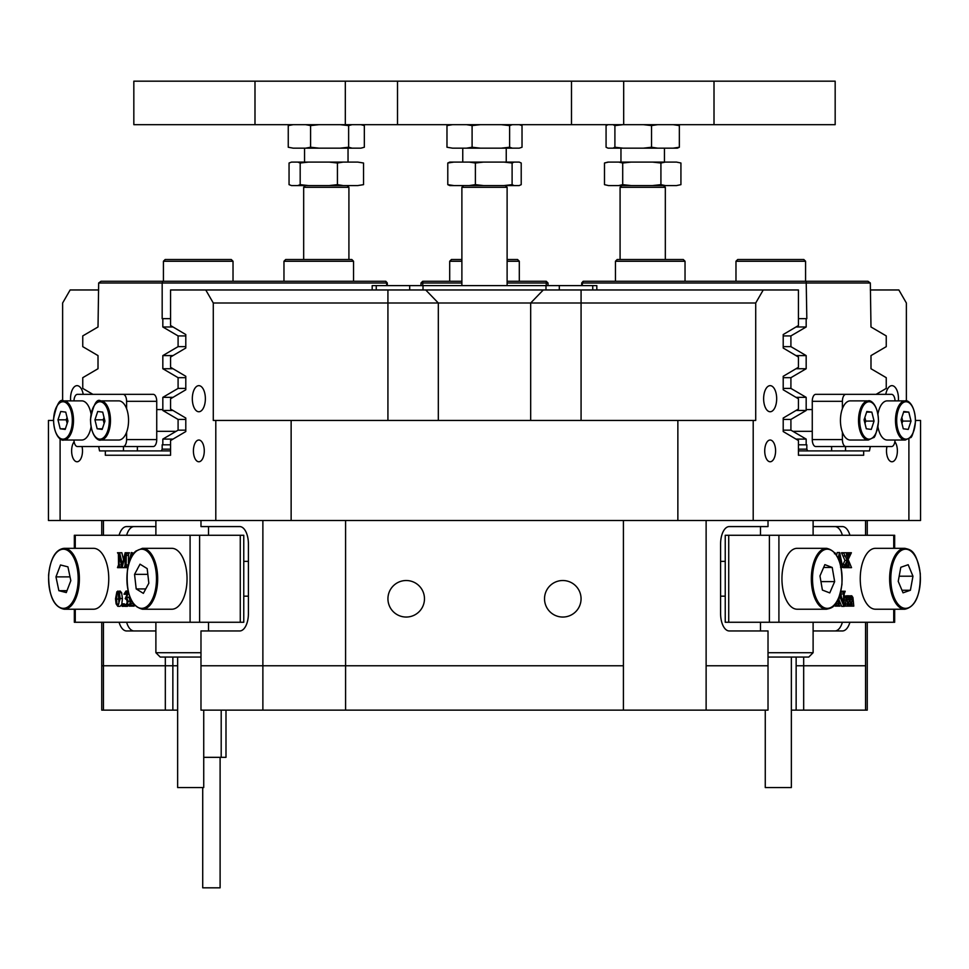 <?xml version="1.0" encoding="UTF-8"?>
<svg xmlns="http://www.w3.org/2000/svg" width="969" height="969" viewBox="0 0 969 969"><rect width="100%" height="100%" fill="white"/><g stroke="black" fill="none" stroke-linecap="round" stroke-linejoin="round"><path stroke-width="1.45" d="M83.213 394.347A13.045 6.529 -90 0 0 77.06 385.65A13.045 6.529 -90 0 0 70.531 398.695A13.045 6.529 -90 0 0 70.628 400.875M192.322 398.695A13.045 6.529 -90 0 0 198.851 411.752A13.045 6.529 -90 0 0 205.367 398.695A13.045 6.529 -90 0 0 198.851 385.65A13.045 6.529 -90 0 0 192.322 398.695M763.633 398.695A13.045 6.529 90 0 0 770.149 411.752A13.045 6.529 90 0 0 776.678 398.695A13.045 6.529 90 0 0 770.149 385.65A13.045 6.529 90 0 0 763.633 398.695M898.372 400.875A13.045 6.529 90 0 0 898.469 398.695A13.045 6.529 90 0 0 891.94 385.65A13.045 6.529 90 0 0 885.787 394.347M193.412 450.9A10.877 5.439 -90 0 0 198.851 461.765A10.877 5.439 -90 0 0 204.277 450.9A10.877 5.439 -90 0 0 198.851 440.023A10.877 5.439 -90 0 0 193.412 450.9M74.141 441.719A10.877 5.439 -90 0 0 71.621 450.9A10.877 5.439 -90 0 0 77.06 461.765A10.877 5.439 -90 0 0 82.498 450.9A10.877 5.439 -90 0 0 82.038 446.539M886.962 446.539A10.877 5.439 90 0 0 886.502 450.9A10.877 5.439 90 0 0 891.94 461.765A10.877 5.439 90 0 0 897.379 450.9A10.877 5.439 90 0 0 894.859 441.719M764.723 450.9A10.877 5.439 90 0 0 770.149 461.765A10.877 5.439 90 0 0 775.588 450.9A10.877 5.439 90 0 0 770.149 440.023A10.877 5.439 90 0 0 764.723 450.9M161.108 455.248L105.33 455.248L170.568 455.248L170.568 440.544L185.794 431.544L185.794 418.051L170.568 409.051L170.568 398.792L185.794 389.78L185.794 376.299L170.568 367.287L170.568 357.04L185.794 348.028L185.794 334.547L170.568 325.536L170.568 289.961L798.432 289.961L798.432 325.536L783.206 334.547L783.206 348.028L798.432 357.04L798.432 367.287L783.206 376.299L783.206 389.78L798.432 398.792L798.432 409.051L783.206 418.051L783.206 431.544L798.432 440.544L798.432 455.248L863.67 455.248L863.67 450.9M807.892 455.248L863.67 455.248M387.939 598.781A18.266 18.266 0 0 0 406.205 617.047A18.266 18.266 0 0 0 424.47 598.781A18.266 18.266 0 0 0 406.205 580.516A18.266 18.266 0 0 0 387.939 598.781M544.53 598.781A18.266 18.266 0 0 0 562.795 617.047A18.266 18.266 0 0 0 581.061 598.781A18.266 18.266 0 0 0 562.795 580.516A18.266 18.266 0 0 0 544.53 598.781M796.143 657.067L796.143 665.764L803.676 665.764L803.676 657.067M165.324 657.067L165.324 665.764L177.642 665.764L103.429 665.764L103.429 710.132L101.745 710.132L101.745 665.764L103.429 665.764L101.745 665.764L101.745 622.268M768.017 520.486L768.017 526.579L729.306 526.579A17.394 8.697 90 0 0 720.597 543.972L720.597 613.571A17.394 8.697 90 0 0 729.306 630.964L768.017 630.964L768.017 665.764L706.122 665.764L706.122 710.132L623.418 710.132L623.418 665.764L345.582 665.764L345.582 710.132L262.878 710.132L262.878 665.764L345.582 665.764L200.983 665.764L200.983 630.964L239.694 630.964A17.394 8.697 -90 0 0 248.403 613.571L248.403 543.972A17.394 8.697 -90 0 0 239.694 526.579L200.983 526.579L200.983 520.486M915.499 420.449L920.55 420.449L920.55 520.486L908.898 520.486L908.898 438.8M763.245 289.961L755.711 303.006L755.711 420.449L753.204 420.449L753.204 520.486L908.898 520.486M753.204 520.486L215.796 520.486L215.796 420.449L213.289 420.449L213.289 303.006L205.755 289.961M60.102 438.8L60.102 520.486L215.796 520.486M60.102 520.486L48.45 520.486L48.45 420.449L53.501 420.449M208.517 526.579L208.517 535.276M208.517 622.268L208.517 630.964M729.306 526.579L760.483 526.579L760.483 535.276M760.483 622.268L760.483 630.964M706.122 520.486L706.122 665.764L768.017 665.764L768.017 710.132L706.122 710.132M119.078 622.268A17.394 8.697 -90 0 0 126.612 630.964L155.888 630.964M155.888 526.579L126.612 526.579A17.394 8.697 -90 0 0 119.078 535.276M103.429 520.486L103.429 535.276M103.429 622.268L103.429 665.764L165.324 665.764L165.324 710.132L103.429 710.132M870.332 289.961L898.857 289.961L906.378 303.006L906.378 400.984M867.255 622.268L867.255 710.132L865.571 710.132L865.571 665.764L796.143 665.764L796.143 710.132L803.676 710.132L803.676 665.764L865.571 665.764L865.571 622.268M62.622 400.984L62.622 303.006L70.143 289.961L98.668 289.961M105.33 450.9L105.33 455.248M755.711 303.006L213.289 303.006M677.864 520.486L677.864 420.449L291.136 420.449L291.136 520.486M262.878 710.132L200.983 710.132L200.983 665.764L262.878 665.764L262.878 520.486M345.582 520.486L345.582 665.764L623.418 665.764L623.418 520.486M865.571 535.276L865.571 520.486M813.112 630.964L842.388 630.964A17.394 8.697 90 0 0 849.922 622.268M849.922 535.276A17.394 8.697 90 0 0 842.388 526.579L813.112 526.579M215.796 420.449L291.136 420.449M677.864 420.449L753.204 420.449M134.146 526.579A17.394 8.697 -90 0 0 126.612 535.276M126.612 622.268A17.394 8.697 -90 0 0 134.146 630.964M834.854 630.964A17.394 8.697 90 0 0 842.388 622.268M842.388 535.276A17.394 8.697 90 0 0 834.854 526.579M791.358 710.132L796.143 710.132M165.324 710.132L177.642 710.132M865.571 710.132L803.676 710.132M623.418 710.132L345.582 710.132M372.181 289.961L372.181 285.613L596.819 285.613L596.819 289.961M791.358 657.067L791.358 787.555L765.268 787.555L765.268 710.132M768.017 652.718L813.112 652.718L813.112 622.268M813.112 652.718L808.764 657.067L768.017 657.067M200.983 657.067L160.236 657.067L155.888 652.718L200.983 652.718M203.732 710.132L203.732 787.555L177.642 787.555L177.642 657.067M74.334 548.321L74.334 535.276L243.764 535.276L243.764 622.268L240.276 622.268L240.276 535.276M75.267 609.222L75.267 622.268L190.094 622.268L190.094 535.276M133.092 603.275L133.867 605.722M130.827 599.29L130.972 605.237L134.122 606.134L129.277 606.134L130.197 605.128L130.318 598.127M126.721 593.597L126.454 594.312L124.008 594.142L126.006 591.029L128.09 591.029M129.555 596.153L128.95 597.352L130.294 601.204L129.701 604.511L127.423 606.34L125.171 606.34L123.899 605.237L124.323 604.486L126.854 604.547M122.142 603.857L122.76 605.104L122.142 606.34L121.525 605.104L122.142 603.857L124.407 603.857L125.025 605.104M124.613 606.279L122.142 606.34M117.867 591.029L119.357 592.762L120.18 598.563L117.818 606.34L116.098 603.857L115.529 598.794L116.886 591.744L120.132 591.029L121.622 592.762L122.433 598.563L121.803 604.062M121.537 604.813L120.083 606.34L117.818 606.34M125.146 564.552L124.504 567.216M121.307 564.552L122.082 567.228M122.142 567.64L124.105 567.64L125.025 566.635L125.146 555.104L122.142 567.64L119.042 555.104L119.187 566.744L120.071 567.64L117.491 567.64L118.521 564.951L118.412 553.941L117.491 552.742L121.864 552.742L123.511 559.597M119.611 552.742L122.385 564.321L125.146 552.742L129.471 552.742L126.297 553.759L128.55 553.759L128.441 564.951L126.176 564.951L126.333 566.744L127.92 566.744M129.216 553.166L128.55 553.759M126.333 566.744L127.908 566.78L131.312 552.536L133.904 553.178M199.602 535.276L199.602 622.268L240.276 622.268M199.602 622.268L190.094 622.268M75.267 622.268L74.334 622.268L74.334 609.222M127.218 567.64L124.105 567.64M126.297 553.759L126.176 564.951M120.071 567.64L122.046 567.64M120.071 567.228L121.937 567.228M119.187 566.744L121.452 566.744M131.518 552.536L132.172 555.709M131.336 557.223L131.094 556.073L130.258 559.549M116.559 599.06L116.922 604.087L117.83 605.722L118.896 603.396L118.388 592.011L117.225 592.325L116.559 599.06L118.824 599.06L118.981 602.657M120.18 598.563L122.433 598.563M119.357 592.762L121.622 592.762M118.993 594.7L118.824 599.06M117.225 592.325L118.533 592.325M116.922 604.087L118.787 604.087M122.76 605.104L123.911 605.104M124.323 604.486L125.873 605.31L127.218 602.427L126.733 599.823L125.183 598.685L126.903 594.93L125.643 592.483L124.189 594.312M125.449 605.213L126.212 605.213M124.601 604.547L126.757 604.547M126.006 591.029L127.726 594.021L126.697 597.352L128.041 601.204L127.436 604.511L129.701 604.511M127.436 604.511L125.171 606.34M128.041 601.204L130.294 601.204M126.697 597.352L128.95 597.352M127.726 594.021L128.865 594.021M127.363 592.192L128.368 592.192M130.972 605.237L133.237 605.237M778.906 535.276L778.906 622.268L769.398 622.268L769.398 535.276L894.666 535.276L894.666 548.321M778.906 622.268L893.733 622.268L893.733 609.222M849.135 595.874L851.763 595.79L852.95 597.546L853.786 606.134L844.169 606.134M844.169 596.153L847.063 595.79L847.063 597.861L847.705 596.638L847.063 596.638M841.395 597.098L840.607 591.659M840.123 594.082L843.648 602.476L843.502 592.132L842.618 591.235L845.198 591.235L844.169 593.924L844.169 606.376L841.698 606.376L838.997 599.932M838.997 597.364L839.142 605.237L840.026 606.134L835.181 606.134L838.355 605.128L836.102 605.128L836.223 602.815M835.435 605.722L836.102 605.128M836.574 555.285L837.216 552.536L839.675 552.536L842.206 564.818L843.466 567.228L841.14 567.64M846.107 567.228L846.845 566.356L846.312 564.321M841.916 566.998L844.944 560.397L841.492 552.742L847.172 552.742L846.409 554.05L847.851 558.713L849.159 555.358L846.894 555.358L847.16 553.602L846.446 553.166M769.398 622.268L725.236 622.268L725.236 535.276L728.724 535.276L728.724 622.268M769.398 535.276L728.724 535.276M894.666 609.222L894.666 622.268L893.733 622.268M834.745 552.742L835.375 553.166L834.454 553.759M840.535 567.228L841.068 564.721L840.644 562.674L839.881 562.674M838.161 558.217L839.481 552.536M839.675 562.056L840.523 562.056L839.251 556.073L838.536 559.065M849.159 555.358L848.699 552.742L851.388 552.742L848.154 559.561L851.545 567.64L843.466 567.64M848.699 552.742L847.172 552.742M848.699 553.166L847.172 553.166M849.425 553.602L847.16 553.602M849.486 554.038L847.233 554.038M843.684 567.64L847.209 560.397L843.757 553.166L841.492 553.166M847.209 560.397L844.944 560.397M845.513 564.77L843.248 564.77M844.169 566.998L842.969 566.998M848.372 567.64L849.05 565.848L847.5 561.245L845.622 566.441L846.325 567.64M848.747 564.854L846.494 564.854M849.05 565.848L846.785 565.848M849.098 566.356L846.845 566.356M848.844 567.095L846.579 567.095M848.372 567.228L846.325 567.228M833.328 606.34L836.029 603.093M838.355 605.128L838.476 598.612M843.951 606.376L839.554 595.862M842.618 591.235L840.862 591.235M842.618 591.659L840.765 591.659M843.502 592.132L841.237 592.132M845.404 606.134L846.094 597.897L844.169 597.037M845.404 597.037L846.845 595.79M845.477 597.449L844.169 597.449M846.094 597.897L844.169 597.897M846.131 603.857L844.169 603.857M845.404 605.722L844.169 605.722M848.408 606.134L849.135 599.484L848.311 597.037L847.063 598.418L847.79 606.134M848.953 597.716L847.439 597.716M849.135 599.484L847.063 599.484M849.11 604.935L847.1 604.935M848.408 605.722L847.79 605.722M851.412 606.134L852.126 599.496L851.327 597.037L850.067 598.539L850.782 606.134M851.993 597.74L850.455 597.74M852.114 604.922L850.092 604.922M851.945 605.468L850.249 605.468M851.412 605.722L850.782 605.722M847.705 596.638L848.783 595.79L850.031 597.861L851.763 595.79M848.783 595.79L847.063 595.79M220.108 757.334L220.108 887.822L202.715 887.822L202.715 787.555M203.732 757.334L225.995 757.334L225.995 710.132M221.198 710.132L221.198 757.334M91.038 413.969A19.574 9.787 -90 0 0 81.796 400.875L63.712 400.875A19.574 9.787 90 0 1 73.487 421.685A19.574 9.787 90 0 1 63.712 440.023L81.796 440.023A19.574 9.787 -90 0 0 91.038 426.929M57.97 419.819L60.199 428.782L65.189 429.412L67.951 421.079L65.735 412.116L60.744 411.486L57.97 419.819L66.255 419.819L67.164 423.465M67.055 417.433L66.255 419.819M65.395 428.782L60.199 428.782M100.691 440.023L118.775 440.023A19.574 9.787 -90 0 0 128.538 421.685A19.574 9.787 -90 0 0 118.775 400.875L100.691 400.875A19.574 9.787 90 0 1 110.454 421.685A19.574 9.787 90 0 1 100.691 440.023C99.032 441.137 90.904 437.479 90.492 419.238C93.399 404.509 96.803 398.392 100.691 400.875M94.938 419.819L97.166 428.782L102.157 429.412L104.931 421.079L102.702 412.116L97.712 411.486L94.938 419.819L103.235 419.819L104.131 423.465M104.022 417.433L103.235 419.819M102.363 428.782L97.166 428.782M73.971 400.875A6.965 3.476 -90 0 1 77.447 394.347L153.259 394.347A6.965 3.476 90 0 1 156.736 401.311L156.736 439.587A6.965 3.476 90 0 1 153.259 446.539L77.447 446.539A6.965 3.476 -90 0 1 73.971 440.023M156.736 401.311L126.6 401.311L126.6 408.7M126.6 432.186L126.6 439.587L156.736 439.587M123.124 446.539A6.965 3.476 -90 0 0 126.6 439.587M126.6 401.311A6.965 3.476 -90 0 0 123.124 394.347M840.462 419.214A19.574 9.787 90 0 0 850.225 440.023L868.309 440.023A19.574 9.787 -90 0 1 858.546 419.214A19.574 9.787 -90 0 1 868.309 400.875L850.225 400.875A19.574 9.787 90 0 0 840.462 419.214M864.069 419.819L866.298 428.782L871.288 429.412L874.062 421.079L871.834 412.116L866.843 411.486L864.069 419.819M866.637 412.116L871.834 412.116M864.978 423.465L865.765 421.079L864.869 417.433M865.765 421.079L874.062 421.079M877.962 426.929A19.574 9.787 90 0 0 887.204 440.023L905.288 440.023A19.574 9.787 -90 0 1 895.513 419.214A19.574 9.787 -90 0 1 905.288 400.875L887.204 400.875A19.574 9.787 90 0 0 877.962 413.969M901.049 419.819L903.265 428.782L908.256 429.412L911.03 421.079L908.801 412.116L903.811 411.486L901.049 419.819M903.605 412.116L908.801 412.116M901.945 423.465L902.745 421.079L901.836 417.433M902.745 421.079L911.03 421.079M895.029 440.023A6.965 3.476 90 0 1 891.553 446.539L815.741 446.539A6.965 3.476 -90 0 1 812.264 439.587L812.264 401.311A6.965 3.476 -90 0 1 815.741 394.347L891.553 394.347A6.965 3.476 90 0 1 895.029 400.875M812.264 439.587L842.4 439.587L842.4 432.186M842.4 408.7L842.4 401.311L812.264 401.311M842.4 439.587A6.965 3.476 90 0 0 845.876 446.539M845.876 394.347A6.965 3.476 90 0 0 842.4 401.311M615.448 261.255L617.18 259.51L683.302 259.51L685.035 261.255L615.448 261.255L615.448 281.264M165.166 259.51L231.276 259.51L233.02 261.255L163.422 261.255L165.166 259.51M283.965 261.255L285.698 259.51L351.82 259.51L353.552 261.255L283.965 261.255L283.965 281.264M461.886 261.255L449.701 261.255L451.445 259.51L461.886 259.51M507.114 259.51L517.555 259.51L519.299 261.255L507.114 261.255M737.724 259.51L803.834 259.51L805.578 261.255L735.98 261.255L737.724 259.51M108.637 582.599A30.451 15.225 -90 0 0 93.533 548.321L64.148 548.321A30.451 15.225 90 0 1 79.252 582.599A30.451 15.225 90 0 1 64.148 609.222L93.533 609.222A30.451 15.225 -90 0 0 108.637 582.599M70.822 580.649L67.927 566.853L60.502 564.975L55.972 576.882L58.867 590.69L66.292 592.568L70.822 580.649M67.006 590.69L58.867 590.69M70.034 576.882L55.972 576.882M186.363 587.771A30.451 15.225 -90 0 0 171.828 548.321L142.443 548.321A30.451 15.225 90 0 1 156.99 587.771A30.451 15.225 90 0 1 142.443 609.222L171.828 609.222A30.451 15.225 -90 0 0 186.363 587.771M148.838 583.193L147.179 568.609L140.033 564.176L134.546 574.351L136.205 588.934L143.351 593.367L148.838 583.193M145.738 588.934L136.205 588.934M147.833 574.351L134.546 574.351M826.557 548.321L797.172 548.321A30.451 15.225 90 0 0 782.225 572.994A30.451 15.225 90 0 0 797.172 609.222L826.557 609.222A30.451 15.225 -90 0 1 811.61 572.994A30.451 15.225 -90 0 1 826.557 548.321C837.325 550.719 842.461 562.759 841.94 584.464C837.882 607.914 831.983 607.805 826.557 609.222M834.66 581.606L832.214 567.471L824.861 564.624L819.968 575.937L822.402 590.073L829.755 592.907L834.66 581.606L820.949 581.606M823.638 567.471L832.214 567.471M904.852 548.321L875.467 548.321A30.451 15.225 90 0 0 860.472 584.004A30.451 15.225 90 0 0 875.467 609.222L904.852 609.222A30.451 15.225 -90 0 1 889.857 584.004A30.451 15.225 -90 0 1 904.852 548.321C910.266 549.823 916.238 549.399 920.284 573.612C920.635 595.063 915.487 606.933 904.852 609.222M912.968 576.204L908.171 564.721L900.807 567.289L898.227 581.339L903.035 592.822L910.4 590.254L912.968 576.204L899.171 576.204M901.957 590.254L910.4 590.254M170.568 450.9L161.302 450.9L162.174 449.156L170.568 449.156M137.38 446.539L137.38 450.9L161.302 450.9M137.38 450.9L99.541 450.9L98.668 446.539M162.804 281.264L162.174 282.996L98.668 282.996L101.042 281.264L385.807 281.264L386.667 282.996L162.174 282.996L162.174 318.668L170.568 318.668M173.003 326.977L162.828 326.977L178.09 335.916L178.09 346.648L185.794 346.648M178.09 335.916L185.794 335.916M173.003 368.729L162.828 368.729L162.828 355.599L173.003 355.599M162.828 368.729L178.09 377.68L178.09 388.412L185.794 388.412M178.09 377.68L185.794 377.68M173.003 410.481L162.828 410.481L162.828 397.351L173.003 397.351M162.828 410.481L178.09 419.432L178.09 430.163L185.794 430.163M178.09 419.432L185.794 419.432M170.568 444.807L162.828 444.807L162.828 439.102L173.003 439.102M98.668 282.996L98.014 326.977L82.753 335.916L82.753 346.648L98.014 355.599L98.014 368.729L82.753 377.68L82.753 388.412L92.891 394.347M162.828 326.977L162.828 318.668M162.174 449.156L162.174 444.807L162.828 444.807M123.463 446.539L123.463 450.9M386.667 285.613L386.667 282.996L387.309 282.996L387.309 285.613M178.09 430.163L162.828 439.102M178.09 388.412L162.828 397.351M178.09 346.648L162.828 355.599M385.807 281.264L387.309 282.996M420.994 285.613L420.994 282.996L422.738 281.264L461.886 281.264M507.114 281.264L546.262 281.264L546.262 282.996L507.114 282.996M546.262 281.264L548.006 282.996L548.006 285.613M546.262 285.613L546.262 282.996L548.006 282.996M461.886 282.996L422.738 282.996L422.738 285.613M420.994 282.996L422.738 282.996L422.738 281.264M845.537 446.539L845.537 450.9L869.459 450.9L870.332 446.539M845.537 450.9L798.432 450.9M870.332 282.996L582.333 282.996L583.193 281.264L867.958 281.264L870.332 282.996L870.986 326.977L886.247 335.916L886.247 346.648L870.986 355.599L870.986 368.729L886.247 377.68L886.247 388.412L876.109 394.347M798.432 444.807L806.172 444.807L806.172 439.102L790.91 430.163L783.206 430.163M795.997 439.102L806.172 439.102M783.206 419.432L790.91 419.432L790.91 430.163M795.997 410.481L806.172 410.481L806.172 397.351L790.91 388.412L783.206 388.412M795.997 397.351L806.172 397.351M783.206 377.68L790.91 377.68L790.91 388.412M795.997 368.729L806.172 368.729L806.172 355.599L790.91 346.648L783.206 346.648M795.997 355.599L806.172 355.599M783.206 335.916L790.91 335.916L790.91 346.648M795.997 326.977L806.172 326.977L806.172 318.668L798.432 318.668M831.62 446.539L831.62 450.9M798.432 449.156L806.826 449.156L807.698 450.9M806.172 444.807L806.826 444.807L806.826 449.156M806.196 281.264L806.826 318.668L806.172 318.668M581.691 285.613L581.691 282.996L582.333 282.996L582.333 285.613M790.91 419.432L806.172 410.481M790.91 335.916L806.172 326.977M790.91 377.68L806.172 368.729M583.193 281.264L581.691 282.996M505.382 185.576L507.114 187.308L461.886 187.308L461.886 285.613M663.583 185.576L665.328 187.308L620.087 187.308L620.087 259.51M347.168 185.576L348.913 187.308L303.672 187.308L303.672 259.51M254.992 124.674L133.831 124.674L133.831 81.178L254.992 81.178L254.992 124.674L345.315 124.674L345.315 81.178L835.169 81.178L835.169 124.674L345.315 124.674M254.992 81.178L345.315 81.178M714.008 81.178L714.008 124.674M673.213 148.16L677.392 148.16L679.342 147.24L673.213 148.16L657.66 148.16L651.531 147.24L643.477 148.16L622.97 148.16L614.903 147.24L612.965 148.16L608.023 148.16L606.073 147.24L606.073 125.595L608.023 124.674M614.903 147.24L614.903 125.595L622.97 124.674M612.965 124.674L614.903 125.595M679.342 147.24L679.342 125.595L677.392 124.674M673.213 124.674L679.342 125.595M651.531 147.24L651.531 125.595L657.66 124.674M643.477 124.674L651.531 125.595M643.477 148.16L657.66 148.16M622.97 148.16L612.965 148.16M519.299 124.674L522.025 125.595L522.025 147.24L519.287 148.16L512.347 148.16L509.609 147.24L501.348 148.16L480.358 148.16L472.097 147.24L466.561 148.16L452.511 148.16L446.975 147.24L446.975 125.595L452.511 124.674M472.097 147.24L472.097 125.595L480.358 124.674M466.561 124.674L472.097 125.595M446.975 147.24L452.511 148.16M446.975 125.595L449.701 124.674M509.609 147.24L509.609 125.595L512.347 124.674M501.348 124.674L509.609 125.595M501.348 148.16L512.347 148.16M480.358 148.16L466.561 148.16M512.104 184.655L504.025 185.576L483.47 185.576L475.391 184.655L469.311 185.576L453.867 185.576L447.787 184.655L447.787 163.01L453.867 162.089L469.311 162.089L475.391 163.01L483.47 162.089L504.025 162.089L512.104 163.01L514.103 162.089L519.202 162.089L521.213 163.01L521.213 184.655L519.202 185.576L514.103 185.576L512.104 184.655L512.104 163.01M475.391 184.655L475.391 163.01M447.787 184.655L449.798 185.576L453.867 185.576M453.867 162.089L449.798 162.089L447.787 163.01M504.025 185.576L514.103 185.576M483.47 185.576L469.311 185.576M469.311 162.089L483.47 162.089M504.025 162.089L514.103 162.089M363.532 163.01L357.791 162.089L363.532 163.01L363.532 184.655L357.791 185.576L343.171 185.576L337.43 184.655L329.23 185.576L308.384 185.576L300.184 184.655L297.737 185.576L291.499 185.576L289.053 184.655L289.053 163.01L291.499 162.089L297.737 162.089L300.184 163.01L300.184 184.655M357.791 185.576L363.532 184.655M300.184 163.01L308.384 162.089L329.23 162.089L337.43 163.01L337.43 184.655M337.43 163.01L343.171 162.089L357.791 162.089M308.384 162.089L297.737 162.089M343.171 162.089L329.23 162.089M343.171 185.576L329.23 185.576M308.384 185.576L297.737 185.576M360.88 124.674L364.332 125.595L364.332 147.24L360.88 148.16L352.086 148.16L348.634 147.24L348.634 125.595L352.086 124.674M348.634 147.24L340.264 148.16L318.971 148.16L310.589 147.24L310.589 125.595L318.971 124.674M340.264 124.674L348.634 125.595M310.589 147.24L305.671 148.16L293.171 148.16L288.253 147.24L288.253 125.595L293.171 124.674M305.671 124.674L310.589 125.595M288.253 147.24L293.171 148.16M291.499 124.674L288.253 125.595M305.671 148.16L318.971 148.16M362.612 147.76L360.88 148.16M340.264 148.16L352.086 148.16M676.519 185.576L680.928 184.655L676.519 185.576L665.315 185.576L660.919 184.655L652.5 185.576L631.11 185.576L622.704 184.655L618.694 185.576L608.496 185.576L604.486 184.655L604.486 163.01L607.914 162.089L618.694 162.089L622.704 163.01L631.11 162.089L652.5 162.089L660.919 163.01L665.315 162.089L676.519 162.089L680.928 163.01L676.519 162.089M680.928 184.655L680.928 163.01M660.919 184.655L660.919 163.01M622.704 184.655L622.704 163.01M604.486 163.01L608.496 162.089M608.496 185.576L604.486 184.655M652.5 185.576L665.315 185.576M618.694 185.576L631.11 185.576M618.694 162.089L631.11 162.089M652.5 162.089L665.315 162.089M172.857 657.067L172.857 710.132M425.718 289.961L438.315 303.006L438.315 420.449M530.685 420.449L530.685 303.006L543.282 289.961M387.927 420.449L387.927 289.961M581.073 289.961L581.073 420.449M376.251 285.613L376.251 289.961M409.693 289.961L409.693 285.613M423.017 285.613L423.017 289.961M545.983 289.961L545.983 285.613M559.307 285.613L559.307 289.961M592.749 289.961L592.749 285.613M75.267 535.276L75.267 548.321M126.176 555.431L128.441 555.431M119.042 564.951L121.307 564.951M130.827 603.445L133.092 603.445M893.733 548.321L893.733 535.276M845.719 556.049L843.454 556.049M838.476 603.445L836.223 603.445M843.648 593.924L841.395 593.924M846.131 599.932L844.169 599.932M849.135 603.857L847.063 603.857M852.126 599.496L850.067 599.496M852.126 603.857L850.067 603.857M53.634 419.262A18.702 9.351 -90 0 0 62.367 439.114A18.702 9.351 -90 0 0 72.3 421.636A18.702 9.351 -90 0 0 63.554 401.784A18.702 9.351 -90 0 0 53.634 419.262M90.601 419.262A18.702 9.351 -90 0 0 99.347 439.114A18.702 9.351 -90 0 0 109.267 421.636A18.702 9.351 -90 0 0 100.522 401.784A18.702 9.351 -90 0 0 90.601 419.262M859.733 419.262A18.702 9.351 90 0 0 868.478 439.114A18.702 9.351 90 0 0 878.399 421.636A18.702 9.351 90 0 0 869.653 401.784A18.702 9.351 90 0 0 859.733 419.262M896.7 419.262A18.702 9.351 90 0 0 905.446 439.114A18.702 9.351 90 0 0 915.366 421.636A18.702 9.351 90 0 0 906.633 401.784A18.702 9.351 90 0 0 896.7 419.262M78.065 582.49A29.579 14.789 -90 0 0 65.262 549.435A29.579 14.789 -90 0 0 48.729 575.053A29.579 14.789 -90 0 0 61.531 608.108A29.579 14.789 -90 0 0 78.065 582.49M155.815 587.517A29.579 14.789 -90 0 0 146.065 550.513A29.579 14.789 -90 0 0 127.569 570.026A29.579 14.789 -90 0 0 137.319 607.03A29.579 14.789 -90 0 0 155.815 587.517M841.831 584.38A29.579 14.789 90 0 0 830.118 549.726A29.579 14.789 90 0 0 812.785 573.163A29.579 14.789 90 0 0 824.51 607.817A29.579 14.789 90 0 0 841.831 584.38M920.175 573.696A29.579 14.789 90 0 0 903.06 549.629A29.579 14.789 90 0 0 891.032 583.847A29.579 14.789 90 0 0 908.147 607.914A29.579 14.789 90 0 0 920.175 573.696M623.685 81.178L623.685 124.674M101.745 520.486L101.745 535.276M867.255 520.486L867.255 535.276M813.112 520.486L813.112 535.276M155.888 520.486L155.888 535.276M155.888 622.268L155.888 652.718M63.712 400.875C59.836 398.392 56.432 404.509 53.513 419.238C53.925 437.479 62.064 441.137 63.712 440.023M176.116 431.326L156.736 431.326M162.828 409.572L156.736 409.572M868.309 440.023L873.251 437.637C874.765 438.23 876.521 432.901 878.508 421.66C878.096 403.419 869.968 399.749 868.309 400.875M792.884 431.326L812.264 431.326M806.172 409.572L812.264 409.572M905.288 440.023L910.23 437.637C911.732 438.23 913.488 432.901 915.487 421.66C915.075 403.419 906.936 399.749 905.288 400.875M685.035 261.255L685.035 281.264M163.422 281.264L163.422 261.255M233.02 281.264L233.02 261.255M353.552 281.264L353.552 261.255M449.701 261.255L449.701 281.264M519.299 261.255L519.299 281.264M735.98 281.264L735.98 261.255M805.578 281.264L805.578 261.255M64.148 548.321C55.657 549.362 50.473 558.253 48.607 574.992C48.668 595.753 53.852 607.163 64.148 609.222M142.443 548.321L135.878 551.082C135.103 551.955 130.754 554.123 127.46 569.893C125.861 593.064 130.863 606.17 142.443 609.222M248.403 561.378L243.764 561.378M248.403 596.165L243.764 596.165M720.597 561.378L725.236 561.378M720.597 596.165L725.236 596.165M506.242 148.16L506.242 162.089M507.114 187.308L507.114 285.613M462.758 148.16L462.758 162.089M463.618 185.576L461.886 187.308M664.455 148.16L664.455 162.089M665.328 187.308L665.328 259.51M620.959 148.16L620.959 162.089M621.832 185.576L620.087 187.308M348.041 148.16L348.041 162.089M348.913 187.308L348.913 259.51M304.545 148.16L304.545 162.089M305.417 185.576L303.672 187.308M397.508 81.178L397.508 124.674M571.492 81.178L571.492 124.674M361.086 124.674L362.612 125.086"/></g></svg>
